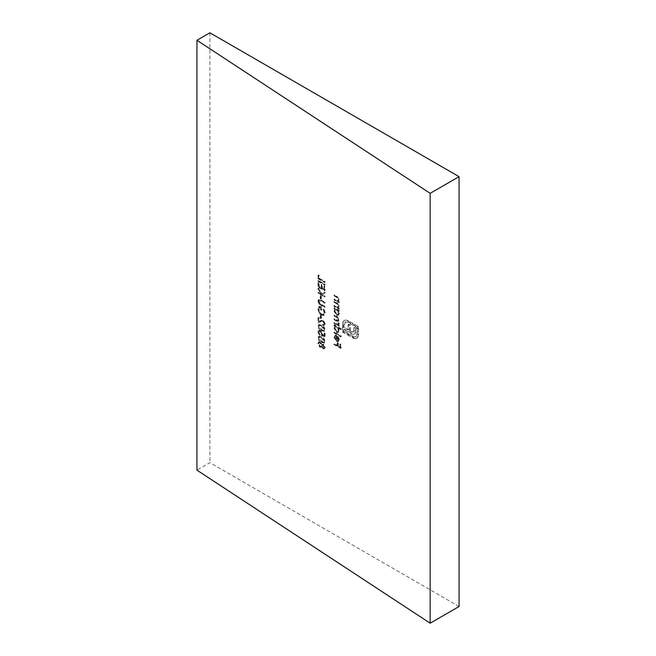 <?xml version="1.0" encoding="UTF-8"?>
<svg xmlns="http://www.w3.org/2000/svg" width="656" height="656" viewBox="0 0 656 656"><rect width="100%" height="100%" fill="white"/><g stroke="black" fill="none" stroke-linecap="round" stroke-linejoin="round"><path stroke-width="0.49" stroke-dasharray="3.28 2.46" d="M321.12 304.868L325.097 307.164L325.097 306.483L320.276 303.662L319.013 301.178L320.128 300.177L325.097 302.965L325.097 302.285L321.12 299.989L318.906 299.464L318.34 300.743L319.726 303.933L321.12 304.868L320.62 305.155L324.605 307.451L325.097 307.164M324.605 307.451L324.605 306.77L319.775 303.949L318.513 301.465L319.628 300.464L318.939 300.505L320.128 300.177L319.628 300.464L324.605 303.261L325.097 302.965M320.702 317.996L321.383 318.39L321.383 315.462L320.702 315.069L320.702 317.996L320.21 318.283L321.383 318.39M318.34 325.802C318.775 327.967 319.931 329.484 321.801 330.345L324.695 331.059L325.269 329.804C324.835 327.606 323.679 326.065 321.801 325.171L318.931 324.507L317.84 326.089C318.283 328.254 319.431 329.771 321.301 330.632L321.801 330.345M318.34 337.512C318.775 339.685 319.931 341.194 321.801 342.055L324.695 342.768L325.269 341.514C324.835 339.324 323.679 337.783 321.801 336.881L318.931 336.216L317.84 337.799C318.283 339.972 319.431 341.481 321.301 342.342L321.801 342.055M334.478 332.682L341.243 336.585L341.243 335.905L334.478 332.002L333.978 332.969L340.743 336.881L341.243 336.585M334.478 323.219L339.3 325.999L338.455 324.835L339.382 323.449L338.217 321.005L338.816 320.85L337.717 321.292L339.382 319.636L337.086 316.43L334.478 314.921L334.478 315.61L337.094 317.11L338.791 319.415L338.348 320.366L334.478 318.726L334.478 319.415L336.93 320.825L338.791 323.228L338.348 324.171L334.478 322.539L333.978 323.506L338.799 326.286L339.3 325.999M338.799 326.286L337.963 325.122L339.136 324.449L338.635 324.745L338.881 323.736L339.382 323.449M334.478 299.694L339.3 302.482L338.75 301.161L337.93 301.58L339.382 299.726L336.938 296.241L334.478 294.815L334.478 295.503L337.84 297.521L338.791 299.505L337.512 300.661L334.478 299.013L333.978 299.989L338.799 302.769L339.3 302.482M338.799 302.769L337.93 301.58L338.881 300.013L336.438 296.528L333.978 295.102L333.978 295.79L337.34 297.808L338.291 299.792L337.012 300.948L338.275 300.596L337.012 300.948L333.978 299.3L334.478 299.013M339.3 311.165L339.3 310.485L334.478 307.697L335.314 308.861L334.593 309.263L335.314 308.861L334.396 310.608L336.897 314.954L338.627 315.126L339.382 313.461L338.406 310.649L339.3 311.165L338.799 311.452L339.3 310.485M318.504 286.77L325.097 290.575L325.097 286.278L324.425 285.893L324.425 289.501L322.391 288.328L322.391 284.72L321.719 284.327L321.719 287.943L319.185 286.475L319.185 282.867L318.504 282.474L318.504 286.77L318.012 287.057L324.605 290.862L325.097 290.575M318.504 278.472L325.097 282.277L325.097 281.596L319.185 278.177L319.185 275.249L318.504 274.864L318.504 278.472L318.012 278.759L324.605 282.564L325.097 282.277M334.478 344.302L341.071 348.106L341.071 344.4L340.398 344.006L340.398 347.032L338.365 345.86L338.365 342.834L337.692 342.448L337.692 345.474L334.478 343.613L333.978 344.589L340.571 348.393L341.071 348.106M459.061 606.513L209.895 462.652L196.939 470.139M209.895 32.8L209.895 462.652M357.938 337.299L358.635 334.658L358.635 326.696L348.262 320.71L345.655 319.997L344.498 320.341L343.17 322.211L342.949 325.122L344.179 325.835L345.368 321.858L348.262 322.129L357.397 327.41L357.397 333.945L356.192 336.585L353.322 336.323L344.179 331.05L344.179 329.107L353.428 334.117L354.83 333.929L355.675 332.772L355.954 328.443L354.355 327.516L354.183 331.19L353.666 331.805L350.23 330.624L350.23 325.138L348.656 324.228L348.656 329.714L342.949 326.401L342.949 331.764L354.789 338.34L356.101 338.43L357.938 337.299L357.446 337.586L358.135 334.945L358.635 334.658M358.135 334.945L358.135 326.983L347.77 320.997L345.154 320.284L344.006 320.628L342.67 322.498L342.448 325.409L343.687 326.122L344.867 322.145L347.77 322.424L356.905 327.697L356.905 334.232L355.691 336.872L352.821 336.61L343.687 331.337L343.687 329.394L350.944 333.584L352.928 334.404L354.33 334.216L355.175 333.059L355.454 328.73L353.855 327.803L353.682 331.477L354.183 331.19L352.821 331.92M318.504 281.104L325.097 284.917L325.097 284.228L318.504 280.424L318.012 281.391L324.605 285.204L325.097 284.917M318.504 293.011L325.097 296.824L325.097 296.135L322.588 294.692L325.097 292.961L325.097 291.986L322.145 294.019L318.504 287.894L318.504 288.804L321.686 294.167L318.504 292.33L318.012 293.306L324.605 297.111L325.097 296.824M334.478 306.139L339.3 308.919L338.75 307.598L337.93 308.025L339.382 306.172L336.938 302.678L334.478 301.26L334.478 301.94L337.84 303.966L338.791 305.95L337.512 307.106L334.478 305.458L333.978 306.426L338.799 309.206L339.3 308.919M338.799 309.206L337.93 308.025L338.881 306.459L336.438 302.965L333.978 301.547L333.978 302.227L337.34 304.253L338.291 306.237L337.012 307.393L338.275 307.033L337.012 307.393L333.978 305.745L334.478 305.458M323.556 344.146L322.178 344.433L320.431 341.948L318.422 342.096L319.062 341.735L318.34 343.334L320.374 347.09L322.178 346.63L323.58 348.549L324.704 348.623L325.269 347.295L323.556 344.146L321.678 344.72L322.555 344.047L321.678 344.72L319.931 342.235L320.431 341.948M319.931 342.235L318.562 342.022L317.84 343.621L319.874 347.377L321.678 346.917L321.137 347.508L322.178 346.63L321.678 346.917L323.08 348.836L323.58 348.549M341.243 329.369L341.243 328.681L334.478 324.777L335.314 325.942L334.593 326.335L335.314 325.942L334.396 327.688L336.897 332.034L338.627 332.207L339.382 330.542L338.365 327.705L341.243 329.369L340.743 329.656L341.243 328.681M334.986 337.192L336.003 335.733L335.724 334.97L334.576 335.421L335.724 334.97L334.396 336.766L336.872 340.997L338.734 341.177L337.988 341.571L339.382 339.628L338.43 336.84L336.758 335.273L336.758 340.251L334.986 337.192L334.486 337.479L336.003 335.733L335.011 336.184L335.503 336.02L335.224 335.257L334.396 336.766M325.097 336.446L325.097 333.322L324.425 332.928L324.425 335.519L322.686 334.929L322.818 334.109L320.661 330.468L318.964 330.263L318.34 331.78L320.194 335.175L319.013 332.133L319.513 331.034L320.686 331.165L322.145 333.838L321.801 335.323L325.097 336.446L324.605 336.733L324.605 333.609L325.097 333.322M324.589 323.359L324.171 324.359L323.072 324.244L323.072 324.925L324.663 325.097L325.269 323.711L323.31 320.284L320.94 320.456L319.185 321.35L319.185 317.807L318.504 317.414L318.504 322.588L323.252 320.94L324.589 323.359L323.67 324.646L322.572 324.531L323.072 324.244M325.269 312.732L323.974 308.566L323.49 308.878L324.589 312.363L323.728 314.331L321.834 314.158C320.046 312.838 319.111 311.1 319.013 308.927L319.784 307.065L321.046 307.065L321.046 309.607L321.719 309.993L321.719 306.778L319.218 306.401L318.34 308.591L319.587 312.617L321.809 314.831L324.269 315.085L325.269 312.732L324.769 313.019L323.474 308.853L323.974 308.566M320.702 298.48L321.383 298.874L321.383 295.938L320.702 295.553L320.702 298.48L320.21 298.767L321.383 298.874M340.571 348.393L340.571 344.687L341.071 344.4M340.571 344.687L339.898 344.293L340.398 344.006M339.898 344.293L339.898 347.319L340.398 347.032M339.898 347.319L337.865 346.147L338.365 345.86M337.865 346.147L337.865 343.121L338.365 342.834M337.865 343.121L337.192 342.735L337.692 342.448M337.192 342.735L337.192 345.761L337.692 345.474M337.192 345.761L333.978 343.908L334.478 343.613M333.978 343.908L333.978 344.589M358.135 326.983L358.635 326.696M347.77 320.997L348.262 320.71M345.154 320.284L345.655 319.997M343.252 321.309L343.752 321.022M342.448 324.089L342.949 323.802M342.448 325.409L342.949 325.122M343.687 326.122L344.179 325.835M343.687 324.802L344.179 324.515M344.867 322.145L345.368 321.858M347.77 322.424L348.262 322.129M356.905 327.697L357.397 327.41M356.905 334.232L357.397 333.945M355.691 336.872L356.192 336.585M352.821 336.61L353.322 336.323M343.687 331.337L344.179 331.05M343.687 329.394L344.179 329.107M350.944 333.584L351.436 333.297M352.928 334.404L353.428 334.117M354.33 334.216L354.83 333.929M355.175 333.059L355.675 332.772M355.454 330.878L355.954 330.591M355.454 328.73L355.954 328.443M353.855 327.803L354.355 327.516M353.855 330.28L354.355 329.993M353.682 331.477L353.166 332.092L353.682 331.477M352.321 332.207L351.198 331.756L351.698 331.469M351.198 331.756L349.73 330.911L350.23 330.624M349.73 330.911L349.73 325.425L350.23 325.138M349.73 325.425L348.156 324.515L348.656 324.228M348.156 324.515L348.156 330.001L348.656 329.714M348.156 330.001L343.687 327.418L344.179 327.131M343.687 327.418L344.179 327.106M343.687 327.401L342.448 326.688L342.949 326.401M342.448 326.688L342.448 332.051L342.949 331.764M342.448 332.051L352.821 338.037L353.322 337.742M352.821 338.037L354.289 338.627L356.101 338.43M355.609 338.717L357.446 337.586M324.605 282.564L325.097 281.596M324.605 281.883L318.685 278.464L319.185 278.177M318.685 278.464L318.685 275.536L319.185 275.249M318.685 275.536L318.012 275.151L318.504 274.864M318.012 275.151L318.012 278.759M324.605 285.204L325.097 284.228M324.605 284.515L318.012 280.711L318.504 280.424M318.012 280.711L318.012 281.391M324.605 290.862L324.605 286.565L325.097 286.278M324.605 286.565L323.925 286.18L324.425 285.893M323.925 286.18L323.925 289.788L324.425 289.501M323.925 289.788L321.899 288.615L322.391 288.328M321.899 288.615L321.899 285.007L322.391 284.72M321.899 285.007L321.219 284.614L321.719 284.327M321.219 284.614L321.219 288.23L321.719 287.943M321.219 288.23L318.685 286.762L319.185 286.475M318.685 286.762L318.685 283.154L319.185 282.867M318.685 283.154L318.012 282.761L318.504 282.474M318.012 282.761L318.012 287.057M324.605 297.111L325.097 296.135M324.605 296.422L322.088 294.979L322.588 294.692M322.088 294.979L325.097 292.961M324.605 293.248L325.097 291.986M324.605 292.281L322.145 294.019M321.645 294.306L318.012 288.181L318.504 287.894M318.012 288.181L318.012 289.091L318.504 288.804M318.012 289.091L321.194 294.454L321.686 294.167M321.194 294.454L318.012 292.617L318.504 292.33M318.012 292.617L318.012 293.306M338.799 310.772L333.978 307.992L334.478 307.697M333.978 307.992L333.978 308.673L334.478 308.386M333.978 308.673L334.814 309.156L334.396 310.608M333.896 310.895L336.405 315.241L336.897 314.954M336.405 315.241L338.127 315.413L339.382 313.461M338.881 313.757L337.906 310.936L338.406 310.649M337.906 310.936L338.799 311.452M334.486 311.215L335.06 309.903L336.38 310.058L338.291 313.404L337.733 314.683L336.397 314.552L334.486 311.215L335.552 309.616L336.881 309.771L338.791 313.117L338.234 314.388L336.897 314.265L334.986 310.928M336.38 310.058L336.881 309.771M338.291 313.404L338.791 313.117M336.397 314.552L336.897 314.265M338.799 308.525L339.3 308.238M338.881 306.459L339.382 306.172M333.978 301.547L334.478 301.26M333.978 302.227L334.478 301.94M337.34 304.253L337.84 303.966M338.291 306.237L338.791 305.95M333.978 305.745L333.978 306.426M338.799 302.08L339.3 301.793M338.881 300.013L339.382 299.726M333.978 295.102L334.478 294.815M333.978 295.79L334.478 295.503M337.34 297.808L337.84 297.521M338.291 299.792L338.791 299.505M333.978 299.3L333.978 299.989M317.84 343.621L318.34 343.334M319.874 347.377L320.374 347.09M323.08 348.836L324.203 348.91L325.269 347.295M324.769 347.582L323.064 344.433M318.513 344.006L318.972 342.834L319.915 342.908L321.309 345.573L320.8 346.753L319.857 346.68L318.513 344.006L319.472 342.547L320.415 342.621L321.801 345.286L321.301 346.466L320.358 346.393L319.013 343.719M321.981 345.983L323.08 345.13L324.097 347.229L323.072 348.147L321.981 345.983L323.58 344.843L324.589 346.942L323.572 347.86L322.481 345.696M322.367 345.081L323.58 344.843L322.367 345.081M323.703 348.197L323.072 348.147L323.703 348.197M324.097 347.229L324.589 346.942M319.915 342.908L320.415 342.621M321.309 345.573L321.801 345.286M319.857 346.68L320.358 346.393M338.799 325.606L339.3 325.319M337.963 325.122L338.635 324.745L337.963 325.122M338.881 323.736L337.717 321.292L339.382 319.636M338.881 319.923L336.594 316.717L333.978 315.208L334.478 314.921M333.978 315.208L333.978 315.897L334.478 315.61M333.978 315.897L336.594 317.406L338.291 319.702L338.791 319.415M338.291 319.702L337.856 320.653L335.856 320.095L333.978 319.013L334.478 318.726M333.978 319.013L333.978 319.702L334.478 319.415M333.978 319.702L336.43 321.112L338.291 323.515L338.791 323.228M338.291 323.515L337.848 324.458L336.011 323.99L333.978 322.826L334.478 322.539M333.978 322.826L333.978 323.506M340.743 328.968L333.978 325.064L334.478 324.777M333.978 325.064L333.978 325.753L334.478 325.466M333.978 325.753L334.814 326.229L334.396 327.688M333.896 327.975L336.405 332.321L336.897 332.034M336.405 332.321L338.127 332.494L339.382 330.542M338.881 330.829L337.865 327.992L338.365 327.705M337.865 327.992L340.743 329.656M334.486 328.295L335.06 326.983L336.38 327.139L338.291 330.485L337.733 331.756L336.397 331.633L334.486 328.295L335.552 326.696L336.881 326.852L338.791 330.198L338.234 331.469L336.897 331.346L334.986 328M336.38 327.139L336.881 326.852M338.291 330.485L338.791 330.198M336.397 331.633L336.897 331.346M340.743 336.881L341.243 335.905M340.743 336.192L333.978 332.289L334.478 332.002M333.978 332.289L333.978 332.969M333.896 337.053L336.372 341.284L336.872 340.997M336.372 341.284L337.988 341.571L339.382 339.628M338.881 339.915L337.93 337.127L338.43 336.84M337.93 337.127L336.266 335.56L336.758 335.273M336.266 335.56L336.266 340.538L336.758 340.251M336.266 340.538L334.486 337.479M336.856 340.808L336.856 336.585L338.291 339.537L337.758 340.767L338.34 340.423L337.356 340.521L337.356 336.298L338.791 339.25L338.34 340.423L337.356 340.521M336.856 336.585L337.356 336.298M338.291 339.537L338.791 339.25M321.301 342.342L324.203 343.063L325.269 341.514M324.769 341.801C324.343 339.611 323.187 338.07 321.301 337.168L321.801 336.881M321.301 337.168L318.431 336.512L317.84 337.799M321.309 337.856L324.097 341.391L323.67 342.293L321.309 341.661L318.513 338.168L319.644 337.184L321.801 337.569L324.589 341.095L324.171 342.006L321.801 341.374L319.013 337.881L320.144 336.897L321.801 337.569M318.939 337.266L320.144 336.897L318.939 337.266M324.097 341.391L324.589 341.095M318.513 338.168L319.013 337.881M324.605 333.609L323.925 333.215L324.425 332.928M323.925 333.215L323.925 335.806L324.425 335.519M323.925 335.806L322.194 335.216L322.686 334.929M322.194 335.216L322.818 334.109M322.317 334.396L320.161 330.755L320.661 330.468M320.161 330.755L318.463 330.55L317.84 332.067L318.34 331.78M317.84 332.067L319.702 335.462L320.194 335.175M319.702 335.462L320.194 334.494M319.702 334.781L318.513 332.42L319.013 332.133M318.513 332.42L319.013 331.321L320.686 331.165M320.185 331.452L321.645 334.125L322.145 333.838M321.645 334.125L321.309 335.61L321.801 335.323M321.309 335.61L324.605 336.733M321.301 330.632L324.203 331.346L325.269 329.804M324.769 330.091C324.343 327.902 323.187 326.352 321.301 325.458L321.801 325.171M321.301 325.458L318.431 324.794L317.84 326.089M321.309 326.147L324.097 329.673L323.67 330.583L321.309 329.952L318.513 326.458L319.644 325.474L321.801 325.852L324.589 329.386L324.171 330.296L321.801 329.665L319.013 326.163L320.144 325.187L321.801 325.852M318.939 325.556L320.144 325.187L318.939 325.556M324.097 329.673L324.589 329.386M318.513 326.458L319.013 326.163M322.572 324.531L322.572 325.22L323.072 324.925M322.572 325.22L324.162 325.384L325.269 323.711M324.769 323.998L322.809 320.571L323.31 320.284M322.809 320.571L319.185 321.35M318.685 321.637L318.685 318.094L319.185 317.807M318.685 318.094L318.012 317.701L318.504 317.414M318.012 317.701L318.012 322.875L318.504 322.588M318.012 322.875L321.235 321.21M320.735 321.497L323.252 320.94M322.76 321.227L324.097 323.646M320.882 318.677L320.882 315.749L321.383 315.462M320.882 315.749L320.21 315.356L320.702 315.069M320.21 315.356L320.21 318.283M323.474 308.853L322.998 309.165L323.49 308.878M322.998 309.165L324.097 312.65L324.589 312.363M324.097 312.65L323.236 314.618L321.333 314.445L321.834 314.158M321.333 314.445C319.554 313.125 318.611 311.387 318.513 309.214L319.013 308.927M318.513 309.214L319.283 307.352L321.046 307.065M320.546 307.352L320.546 309.894L321.046 309.607M320.546 309.894L321.719 309.993M321.219 310.28L321.219 307.065L321.719 306.778M321.219 307.065L318.718 306.688L317.84 308.886L318.34 308.591M317.84 308.886L319.087 312.904L319.587 312.617M319.087 312.904L321.309 315.118L321.809 314.831M321.309 315.118L323.769 315.38L324.769 313.019M324.605 306.77L325.097 306.483M319.775 303.949L320.276 303.662M318.513 301.465L319.013 301.178M324.605 303.261L325.097 302.285M324.605 302.572L320.62 300.276L318.406 299.751L317.84 301.038L318.34 300.743M317.84 301.038L319.234 304.22L319.726 303.933M319.234 304.22L320.62 305.155M320.882 299.161L320.882 296.233L321.383 295.938M320.882 296.233L320.21 295.84L320.702 295.553M320.21 295.84L320.21 298.767M342.67 322.498L343.17 322.211M354.289 338.627L354.789 338.34M336.438 302.965L336.938 302.678M336.249 303.539L336.741 303.252M335.724 306.746L336.216 306.459M336.438 296.528L336.938 296.241M336.249 297.094L336.741 296.807M335.724 300.309L336.216 300.022M336.594 316.717L337.086 316.43M336.594 317.406L337.094 317.11M335.856 320.095L336.356 319.808M336.43 321.112L336.93 320.825M336.011 323.99L336.503 323.703M321.309 341.661L321.801 341.374M321.309 329.952L321.801 329.665M320.448 320.743L320.94 320.456M320.653 304.491L321.153 304.204M320.653 300.973L321.153 300.686M320.62 300.276L321.12 299.989M344.498 320.341L344.006 320.628M353.723 331.772L353.223 332.067M357.077 338.102L356.577 338.389M338.627 315.126L338.127 315.413M335.552 309.616L335.06 309.903M338.234 314.388L337.733 314.683M324.704 348.623L324.203 348.91M319.472 342.547L318.972 342.834M321.301 346.466L320.8 346.753M338.873 324.679L338.373 324.966M338.348 320.366L337.856 320.653M338.348 324.171L337.848 324.458M338.627 332.207L338.127 332.494M335.552 326.696L335.06 326.983M338.234 331.469L337.733 331.756M324.695 342.768L324.203 343.063M318.931 336.216L318.431 336.512M324.171 342.006L323.67 342.293M318.964 330.263L318.463 330.55M319.513 331.034L319.013 331.321M324.695 331.059L324.203 331.346M318.931 324.507L318.431 324.794M324.171 330.296L323.67 330.583M324.171 324.359L323.67 324.646M324.663 325.097L324.162 325.384M323.728 314.331L323.236 314.618M319.784 307.065L319.283 307.352M319.218 306.401L318.718 306.688M324.269 315.085L323.769 315.38M318.906 299.464L318.406 299.751"/><path stroke-width="0.98" d="M459.061 176.661L209.895 32.8L196.939 40.278L196.939 470.139L430.164 623.2L459.061 606.513L459.061 176.661L430.164 193.348L430.164 623.2M196.939 40.278L430.164 193.348"/></g></svg>
